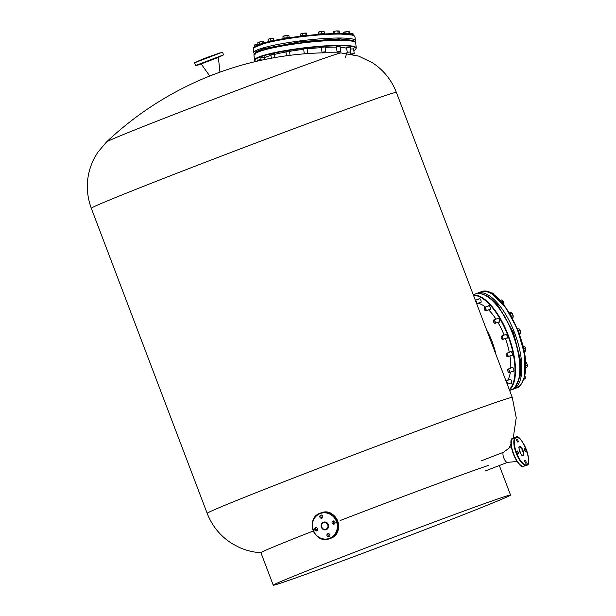 <?xml version="1.0" encoding="UTF-8"?>
<svg xmlns="http://www.w3.org/2000/svg" width="616" height="616" viewBox="0 0 616 616"><rect width="100%" height="100%" fill="white"/><g stroke="black" fill="none" stroke-linecap="round" stroke-linejoin="round"><path stroke-width="0.92" d="M434.419 526.01A126.742 2.033 159.2 0 0 510.379 495.125A126.742 2.033 159.2 0 0 349.387 554.246A126.742 2.033 159.2 0 0 273.427 585.138A126.742 2.033 159.2 0 0 434.419 526.01M349.326 554.269A126.919 2.033 159.2 0 0 273.258 585.2A126.919 2.033 159.2 0 0 434.48 525.995A126.919 2.033 159.2 0 0 510.548 495.056A126.919 2.033 159.2 0 0 349.326 554.269M317.694 529.26A126.919 2.033 159.2 0 0 316.062 529.899M313.298 530.984A126.919 2.033 159.2 0 0 260.907 552.698L273.258 585.2M106.491 142.011L106.491 142.011A125.525 2.01 -20.8 0 1 204.235 102.834A125.525 2.01 -20.8 0 1 333.31 55.171A125.525 2.01 -20.8 0 1 341.01 52.922L358.72 56.118L372.626 62.871C383.66 70.201 391.576 80.041 396.381 92.392A163.186 2.618 -20.8 0 0 386.224 95.257A163.186 2.618 -20.8 0 0 215.538 158.335A163.186 2.618 -20.8 0 0 91.291 208.285C85.285 191.63 86.078 175.314 93.671 159.336L97.644 152.475L106.491 142.011A326.365 326.365 0 0 1 341.01 52.922M488.804 465.288A126.919 2.033 159.2 0 0 340.155 520.535M220.151 56.51L218.079 57.273L220.151 56.51M206.46 61.592L204.389 62.355L206.46 61.592M201.101 63.841L198.298 64.919L201.116 63.864M219.05 72.472L210.672 75.653M213.044 74.682L209.779 76.007L201.07 63.802L218.357 57.234L219.95 72.141L213.044 74.682M510.818 383.029A2.179 0.893 -110.4 0 0 511.411 383.198A2.179 0.893 -110.4 0 0 511.426 383.19A2.179 0.893 -110.4 0 0 511.488 380.827A2.179 0.893 -110.4 0 0 509.894 379.117A2.179 0.893 -110.4 0 0 509.879 379.125A2.179 0.893 -110.4 0 0 509.555 379.633M512.982 371.148A2.179 0.893 -110.4 0 0 513.567 371.317A2.179 0.893 -110.4 0 0 513.582 371.309A2.179 0.893 -110.4 0 0 513.644 368.945A2.179 0.893 -110.4 0 0 512.05 367.236A2.179 0.893 -110.4 0 0 512.035 367.244A2.179 0.893 -110.4 0 0 511.711 367.752M511.442 355.37A2.179 0.893 -110.4 0 0 512.035 355.54A2.179 0.893 -110.4 0 0 512.112 353.168A2.179 0.893 -110.4 0 0 510.518 351.459A2.179 0.893 -110.4 0 0 510.502 351.466A2.179 0.893 -110.4 0 0 510.179 351.975M506.452 338.099A2.179 0.893 -110.4 0 0 507.037 338.269A2.179 0.893 -110.4 0 0 507.114 335.897A2.179 0.893 -110.4 0 0 505.528 334.188A2.179 0.893 -110.4 0 0 505.513 334.195A2.179 0.893 -110.4 0 0 505.189 334.704M498.76 321.968A2.179 0.893 -110.4 0 0 499.345 322.137A2.179 0.893 -110.4 0 0 499.422 319.766A2.179 0.893 -110.4 0 0 497.828 318.056A2.179 0.893 -110.4 0 0 497.813 318.064A2.179 0.893 -110.4 0 0 497.489 318.572M489.535 309.432A2.179 0.893 -110.4 0 0 490.128 309.602A2.179 0.893 -110.4 0 0 490.136 309.594A2.179 0.893 -110.4 0 0 490.197 307.23A2.179 0.893 -110.4 0 0 488.611 305.521A2.179 0.893 -110.4 0 0 488.596 305.528A2.179 0.893 -110.4 0 0 488.272 306.029M480.187 302.394A2.179 0.893 -110.4 0 0 480.78 302.564A2.179 0.893 -110.4 0 0 480.857 300.192A2.179 0.893 -110.4 0 0 479.263 298.483A2.179 0.893 -110.4 0 0 479.248 298.49A2.179 0.893 -110.4 0 0 478.925 298.991M495.895 354.354A37.168 15.308 -110.4 0 0 486.548 329.745A37.168 15.308 -110.4 0 1 495.895 354.354M507.561 380.372A42.789 17.618 -110.4 0 0 510.379 372.11M510.756 368.106A42.789 17.618 -110.4 0 0 509.956 355.925M509.301 352.298A42.789 17.618 -110.4 0 0 505.405 338.492M504.119 335.104A42.789 17.618 -110.4 0 0 497.882 322.299M495.942 319.15A42.789 17.618 -110.4 0 0 488.542 309.802M485.493 307.061A42.789 17.618 -110.4 0 0 477.87 303.257M353.653 48.941L350.342 48.98M350.119 47.124L346.515 47.547M340.063 46.408L336.459 46.839M325.017 46.908L321.413 47.34M307.276 48.548L303.673 48.972M289.528 51.074L285.932 51.498M274.49 54.1L270.894 54.524M264.441 57.165L260.845 57.596M261.076 59.536L257.319 60.245M270.986 55.363A42.789 5.305 173.2 0 0 266.204 57.003A42.789 5.305 173.2 0 0 264.518 57.812M346.6 48.279A42.789 5.305 173.2 0 0 340.171 47.286M336.498 47.155A42.789 5.305 173.2 0 0 325.079 47.401M321.452 47.617A42.789 5.305 173.2 0 0 307.315 48.887M303.711 49.311A42.789 5.305 173.2 0 0 289.566 51.351M285.986 51.975A42.789 5.305 173.2 0 0 274.528 54.408M517.971 442.088A1.632 0.578 68.9 0 0 517.979 442.088A1.632 0.578 68.9 0 0 517.933 440.371A1.632 0.578 68.9 0 0 516.816 439.039A1.632 0.578 68.9 0 0 516.809 439.046A1.632 0.578 68.9 0 0 516.855 440.763A1.632 0.578 68.9 0 0 517.971 442.088M525.802 451.42A1.632 0.578 68.9 0 0 525.81 451.42A1.632 0.578 68.9 0 0 525.764 449.703A1.632 0.578 68.9 0 0 524.639 448.371A1.632 0.578 68.9 0 0 524.632 448.371A1.632 0.578 68.9 0 0 524.678 450.088A1.632 0.578 68.9 0 0 525.802 451.42M526.018 463.278A1.632 0.578 68.9 0 0 526.033 463.27A1.632 0.578 68.9 0 0 525.987 461.553A1.632 0.578 68.9 0 0 524.863 460.221A1.632 0.578 68.9 0 0 524.855 460.229A1.632 0.578 68.9 0 0 524.901 461.946A1.632 0.578 68.9 0 0 526.018 463.278M518.195 453.946A1.632 0.578 68.9 0 0 518.202 453.938A1.632 0.578 68.9 0 0 518.156 452.229A1.632 0.578 68.9 0 0 517.04 450.897A1.632 0.578 68.9 0 0 517.024 450.897A1.632 0.578 68.9 0 0 517.07 452.614A1.632 0.578 68.9 0 0 518.195 453.946M503.665 452.19A5.436 1.917 -111.1 0 0 503.634 452.206A5.436 1.917 -111.1 0 0 503.788 457.927A5.436 1.917 -111.1 0 0 507.53 462.362A5.436 1.917 -111.1 0 1 507.368 462.393A5.436 1.917 -111.1 0 1 503.803 457.973A5.436 1.917 -111.1 0 1 503.465 452.298L511.303 446.415M321.906 518.141A1.632 1.525 -108.4 0 0 322.761 516.1A1.632 1.525 -108.4 0 0 320.744 515.091A1.632 1.525 -108.4 0 0 319.889 517.132A1.632 1.525 -108.4 0 0 321.906 518.141M334.149 524.093A1.632 1.525 -108.4 0 0 335.004 522.052A1.632 1.525 -108.4 0 0 332.986 521.044A1.632 1.525 -108.4 0 0 332.132 523.084A1.632 1.525 -108.4 0 0 334.149 524.093M328.983 536.782A1.632 1.525 -108.4 0 0 329.845 534.742A1.632 1.525 -108.4 0 0 327.827 533.733A1.632 1.525 -108.4 0 0 326.973 535.774A1.632 1.525 -108.4 0 0 328.983 536.782M316.74 530.83A1.632 1.525 -108.4 0 0 317.602 528.782A1.632 1.525 -108.4 0 0 315.585 527.773A1.632 1.525 -108.4 0 0 314.73 529.822A1.632 1.525 -108.4 0 0 316.74 530.83M334.18 521.113A4.535 4.243 71.6 0 1 335.073 522.938A4.535 4.243 71.6 0 0 334.18 521.113M328.382 526.18A3.627 3.396 71.6 0 1 327.535 523.639A3.627 3.396 71.6 0 0 328.382 526.18M322.345 517.863A1.632 1.525 71.6 0 1 321.398 514.999M334.588 523.823A1.632 1.525 71.6 0 1 333.641 520.951M329.429 536.513A1.632 1.525 71.6 0 1 328.474 533.641M317.186 530.553A1.632 1.525 71.6 0 1 316.231 527.689M517.871 350.473A1.994 0.824 69.6 0 1 518.326 352.652M512.366 332.455A1.994 0.824 69.6 0 1 512.558 332.686A1.994 0.824 69.6 0 1 513.359 335.065M504.481 316.139A1.994 0.824 69.6 0 1 504.866 316.555A1.994 0.824 69.6 0 1 505.528 317.956M491.999 294.017L505.497 307.161L517.34 328.913L524.393 353.522L524.801 374.482M475.383 300.362A1.81 0.747 69.6 0 1 476.769 302.779A1.81 0.747 69.6 0 1 476.63 303.65M475.506 300.693A1.632 0.67 69.6 0 1 476.522 302.764A1.632 0.67 69.6 0 1 476.499 303.303M494.309 295.349L493.439 294.001L492.785 294.248M493.439 294.001L492.831 293.162A2.718 1.117 -110.4 0 0 492.838 293.162L492.831 293.162A2.718 1.117 -110.4 0 1 492.993 293.262L491.83 292.793L490.86 293.147M494.278 295.264A2.718 1.117 -110.4 0 0 492.993 293.262M484.276 307.823A1.81 0.747 69.6 0 1 484.307 307.715A1.81 0.747 69.6 0 1 484.553 307.415A1.81 0.747 69.6 0 1 485.662 308.354A1.81 0.747 69.6 0 1 486.101 310.364A1.81 0.747 69.6 0 1 485.816 310.81A1.81 0.747 69.6 0 1 485.431 310.749A1.81 0.747 69.6 0 1 485.339 310.687M485.855 310.295A1.632 0.67 69.6 0 1 485.254 310.641A1.632 0.67 69.6 0 1 484.207 308.046A1.632 0.67 69.6 0 1 484.238 307.915A1.632 0.67 69.6 0 1 485.277 308.185A1.632 0.67 69.6 0 1 485.855 310.295M503.796 304.951L503.318 302.094L502.017 302.579M503.318 302.094L501.732 299.938L500.223 300.5M503.88 304.751L503.857 304.835A2.718 1.117 -110.4 0 0 503.88 304.751A2.718 1.117 -110.4 0 0 503.919 303.388A2.718 1.117 -110.4 0 0 502.887 300.885A2.718 1.117 -110.4 0 0 502.194 300.208L501.732 299.938M493.501 320.366A1.81 0.747 69.6 0 1 493.524 320.251A1.81 0.747 69.6 0 1 493.639 320.05A1.81 0.747 69.6 0 1 493.778 319.95A1.81 0.747 69.6 0 1 495.033 321.213A1.81 0.747 69.6 0 1 495.172 323.261A1.81 0.747 69.6 0 1 495.041 323.354A1.81 0.747 69.6 0 1 494.656 323.285A1.81 0.747 69.6 0 1 494.563 323.223M494.941 323.154A1.632 0.67 69.6 0 1 494.471 323.184A1.632 0.67 69.6 0 1 493.624 321.945A1.632 0.67 69.6 0 1 493.462 320.451A1.632 0.67 69.6 0 1 493.562 320.266A1.632 0.67 69.6 0 1 494.748 321.159A1.632 0.67 69.6 0 1 494.941 323.154M512.427 318.226L513.19 316.817L512.612 314.275L511.203 312.651L509.355 312.828M513.09 317.332A2.718 1.117 -110.4 0 0 513.105 317.286L513.19 316.817A2.718 1.117 -110.4 0 0 512.612 314.275A2.718 1.117 -110.4 0 0 511.419 312.743A2.718 1.117 -110.4 0 0 511.395 312.736L511.419 312.743M512.912 315.792L511.411 316.355M511.203 312.651L511.588 313.02L510.01 313.606M513.105 317.286A2.718 1.117 -110.4 0 0 513.19 316.817M501.193 336.498A1.81 0.747 69.6 0 1 501.224 336.382A1.81 0.747 69.6 0 1 501.47 336.082A1.81 0.747 69.6 0 1 501.601 336.067A1.81 0.747 69.6 0 1 502.856 337.676A1.81 0.747 69.6 0 1 502.733 339.485A1.81 0.747 69.6 0 1 502.594 339.501A1.81 0.747 69.6 0 1 502.348 339.416A1.81 0.747 69.6 0 1 502.256 339.354M502.394 339.393A1.632 0.67 69.6 0 1 502.171 339.316A1.632 0.67 69.6 0 1 501.316 338.076A1.632 0.67 69.6 0 1 501.155 336.582A1.632 0.67 69.6 0 1 501.501 336.298A1.632 0.67 69.6 0 1 502.664 337.884A1.632 0.67 69.6 0 1 502.394 339.393M519.558 334.588L520.751 333.017L520.682 331.393L519.434 329.129A2.718 1.117 -110.4 0 0 519.111 328.882A2.718 1.117 -110.4 0 0 519.08 328.859L517.371 328.821M520.728 333.595L520.751 333.017L519.203 333.595M519.889 330.045L518.295 330.638M520.797 333.425L520.789 333.449A2.718 1.117 -110.4 0 0 520.797 333.425A2.718 1.117 -110.4 0 0 520.682 331.393A2.718 1.117 -110.4 0 0 519.434 329.129M506.183 353.761A1.81 0.747 69.6 0 1 506.213 353.653A1.81 0.747 69.6 0 1 506.46 353.353A1.81 0.747 69.6 0 1 506.945 353.484A1.81 0.747 69.6 0 1 507.946 355.286A1.81 0.747 69.6 0 1 507.723 356.756A1.81 0.747 69.6 0 1 507.345 356.687A1.81 0.747 69.6 0 1 507.245 356.625M507.076 356.525A1.632 0.67 69.6 0 1 506.283 355.263A1.632 0.67 69.6 0 1 506.152 353.853A1.632 0.67 69.6 0 1 506.799 353.7A1.632 0.67 69.6 0 1 507.769 355.671A1.632 0.67 69.6 0 1 507.161 356.579A1.632 0.67 69.6 0 1 507.076 356.525M525.371 351.159L525.872 349.642L524.971 347.085A2.718 1.117 -110.4 0 0 524.247 346.246A2.718 1.117 -110.4 0 0 524.101 346.146A2.718 1.117 -110.4 0 0 523.962 346.077M525.733 350.827A2.718 1.117 -110.4 0 0 525.795 350.689A2.718 1.117 -110.4 0 0 525.872 349.642A2.718 1.117 -110.4 0 0 524.971 347.085L523.854 346.015L522.591 346.323M523.015 346.323L523.577 346.03M525.795 350.689L524.154 351.69M525.379 348.417L523.777 349.018M507.723 369.538A1.81 0.747 69.6 0 1 507.746 369.431A1.81 0.747 69.6 0 1 508 369.13A1.81 0.747 69.6 0 1 508.847 369.646A1.81 0.747 69.6 0 1 509.54 371.386A1.81 0.747 69.6 0 1 509.263 372.526A1.81 0.747 69.6 0 1 508.878 372.464A1.81 0.747 69.6 0 1 508.785 372.403M508.277 371.949A1.632 0.67 69.6 0 1 507.684 369.631A1.632 0.67 69.6 0 1 508.67 369.823A1.632 0.67 69.6 0 1 509.324 371.718A1.632 0.67 69.6 0 1 508.693 372.357A1.632 0.67 69.6 0 1 508.277 371.949M525.579 367.868L526.842 367.398L527.381 366.243L526.973 363.771A2.718 1.117 -110.4 0 0 526.333 362.601A2.718 1.117 -110.4 0 0 525.64 361.923A2.718 1.117 -110.4 0 0 525.602 361.9L525.448 361.831M527.381 366.243A2.718 1.117 -110.4 0 1 527.327 366.466L527.319 366.497A2.718 1.117 -110.4 0 0 527.327 366.466L527.381 366.243A2.718 1.117 -110.4 0 0 526.973 363.771L525.602 361.9L526.025 362.462L525.494 362.655M527.211 365.35L525.617 365.942M506.013 380.996A1.81 0.747 69.6 0 1 507.022 382.097A1.81 0.747 69.6 0 1 507.261 384.284M506.136 381.327A1.632 0.67 69.6 0 1 506.806 382.213A1.632 0.67 69.6 0 1 507.13 383.937M523.677 379.502L524.994 378.655L525.14 376.661A2.718 1.117 -110.4 0 0 524.763 375.529M525.14 378.416A2.718 1.117 -110.4 0 0 525.171 378.347A2.718 1.117 -110.4 0 0 525.14 376.661L524.439 375.321M524.994 378.655L525.117 378.262L523.947 378.694M501.193 301.64A3.357 1.378 -110.4 0 0 500.03 300.377M511.211 315.993A3.357 1.378 -110.4 0 0 509.524 313.105M519.165 333.487A3.357 1.378 -110.4 0 0 517.771 329.822M524.139 351.605A3.357 1.378 -110.4 0 0 523.454 348.233M525.579 367.752A3.357 1.378 -110.4 0 0 525.594 365.835M270.054 47.517L273.658 47.086M260.006 50.581L263.386 49.934M346.038 40.217L349.28 40.109M335.628 39.824L339.224 39.393M320.582 40.325L324.185 39.894M302.833 41.965L306.437 41.534M285.093 44.483L288.696 44.059M253.923 47.648L268.23 41.888L300.416 36.244L334.403 33.533L353.184 35.12M257.942 44.614L256.418 44.437L254.993 45.084L255.147 46.331M254.993 45.084L254.385 45.538L254.531 46.739M257.935 44.252L254.639 44.899L254.385 45.538M263.971 42.088L263.232 41.58L264.079 42.966M263.509 41.68L262.593 41.896L262.762 43.343M262.593 41.896L260.991 41.649L259.482 42.235L259.713 44.152M259.482 42.235L258.566 42.088L257.757 42.766L257.973 44.591M263.232 41.58L258.566 42.088L257.757 42.766M273.55 38.6L273.874 40.594M273.535 38.577L272.049 38.5L273.496 38.831L273.712 40.633M270.701 38.985L269.361 38.831L272.049 38.5L270.701 38.985L270.932 40.91M268.176 39.216L269.361 38.831L268.114 39.509L268.337 41.403M289.227 37.745L289.004 35.89L287.926 35.451L283.206 36.213M283.345 36.105L282.89 36.76L283.345 36.105L285.37 35.643L288.927 35.828M283.098 38.477L282.89 36.76M286.948 35.836L287.179 37.761M283.891 36.275L284.122 38.184M304.42 53.723L307.792 53.276M304.25 53.677L307.261 53.607M306.953 35.22L306.198 32.979L300.947 33.695M306.745 33.518L306.198 32.979L301.617 33.403L300.639 34.088L301.085 33.795L300.639 34.088L300.854 35.944M305.744 33.272L305.975 35.181M302.687 33.549L302.918 35.466M322.191 52.198L325.402 51.813M324.455 33.557L324.078 31.462L320.189 31.585L318.703 32.032L318.826 34.227M324.078 31.462L318.703 32.032L319.073 34.157M321.637 31.755L321.868 33.672M337.237 51.698L337.814 51.228L340.448 51.313L337.237 51.698L340.448 51.313M339.809 33.095L339.585 31.277L336.251 30.931L334.011 31.385L333.372 32.055L333.549 33.549M339.131 30.946L336.251 30.931L334.011 31.385L333.372 32.055M334.981 33.457L334.75 31.539M339.585 31.277L339.1 30.892M337.861 31.154L338.084 33.072M345.507 57.172L347.07 52.229L350.504 52.021M349.68 33.78L349.133 31.585L344.706 31.917L343.582 32.594L343.705 33.595M349.488 32.155L349.133 31.585L347.355 31.539L343.69 32.386M346.123 33.734L345.93 32.063M348.879 31.847L349.103 33.749M350.643 53.992L354.2 53.646L353.615 48.641M351.028 54.069L354.038 53.838L351.952 54.254M352.668 33.533L349.642 33.487M352.868 33.557L349.149 33.564M350.743 34.311L350.673 33.741M353.022 33.726L353.168 34.989M260.637 44.013A3.357 0.416 173.2 0 0 257.765 44.768L257.796 45.045M273.242 40.733A3.357 0.416 173.2 0 0 269.692 41.095A3.357 0.416 173.2 0 0 267.814 41.696L267.845 41.973M289.397 37.792A3.357 0.416 173.2 0 0 285.716 37.915A3.357 0.416 173.2 0 0 282.852 38.669L282.875 38.87M307.199 35.443A3.357 0.416 173.2 0 0 307.253 35.351A3.357 0.416 173.2 0 0 304.227 35.297A3.357 0.416 173.2 0 0 300.654 36.051A3.357 0.416 173.2 0 0 300.593 36.144L300.6 36.213M325.025 33.919L325.002 33.718A3.357 0.416 173.2 0 0 322.607 33.603A3.357 0.416 173.2 0 0 318.895 34.203A3.357 0.416 173.2 0 0 318.464 34.373M340.078 33.495L340.04 33.218A3.357 0.416 173.2 0 0 338.261 33.064A3.357 0.416 173.2 0 0 334.858 33.48A3.357 0.416 173.2 0 0 334.673 33.518M350.127 34.196L350.096 33.926A3.357 0.416 173.2 0 0 347.37 33.842M261.015 552.737C253.553 552.313 246.385 550.573 239.493 547.524L232.625 543.928C220.736 536.567 212.25 526.372 207.169 513.336A163.186 2.618 -20.8 0 1 331.416 463.386A163.186 2.618 -20.8 0 1 502.102 400.315A163.186 2.618 -20.8 0 1 512.266 397.443L396.381 92.392M197.035 61.592L203.526 58.751L222.538 52.152L194.571 62.778L203.526 58.751M223.57 54.863L218.38 57.419L198.283 64.988L195.603 65.489L223.57 54.863L222.538 52.152M203.534 58.751L219.912 52.899M475.352 293.955L479.017 293.385L481.958 293.855C493.809 298.421 504.219 312.004 513.19 334.603C517.586 346.623 519.858 357.788 520.004 368.091C519.981 379.849 517.109 387.102 511.395 389.843L511.041 389.982A51.22 21.09 -110.4 0 0 511.38 389.843A51.22 21.09 -110.4 0 0 512.812 334.203A51.22 21.09 -110.4 0 0 475.352 293.955L473.25 294.741M486.394 295.926A50.858 20.944 69.6 0 1 513.136 334.557A50.858 20.944 69.6 0 1 518.11 381.281M473.365 295.049A51.22 21.09 69.6 0 1 508.315 335.389A51.22 21.09 69.6 0 1 509.424 389.982M509.255 389.52A50.858 20.944 -110.4 0 0 507.869 335.566A50.858 20.944 -110.4 0 0 473.527 295.48M257.827 52.144A51.22 6.353 173.2 0 0 253.969 55.14C253.677 54.216 255.024 53.099 258.019 51.79C268.784 46.939 306.945 40.964 331.993 40.179C351.028 39.293 357.218 42.05 355.694 43.028A51.22 6.353 173.2 0 0 314.376 41.68A51.22 6.353 173.2 0 0 257.827 52.144M353.846 50.589A50.858 6.306 173.2 0 0 322.399 46.477A50.858 6.306 173.2 0 0 258.797 57.481A50.858 6.306 173.2 0 0 255.886 61.461M253.969 55.14L254.562 60.145A51.22 6.353 -6.8 0 1 258.427 57.149A51.22 6.353 -6.8 0 1 314.976 46.685A51.22 6.353 -6.8 0 1 356.287 48.025L355.694 43.028M258.119 51.767A50.858 6.306 -6.8 0 1 311.85 41.611A50.858 6.306 -6.8 0 1 354.978 42.134M516.239 437.514A14.599 5.151 68.9 0 0 516.524 452.783A14.599 5.151 68.9 0 0 526.603 464.803A14.599 5.151 68.9 0 0 526.31 449.534A14.599 5.151 68.9 0 0 516.239 437.514M513.259 438.276A14.961 5.282 68.9 0 0 513.174 438.307L515.808 437.291C520.859 431.955 534.087 465.727 526.495 465.234A14.961 5.282 -111.1 0 1 526.41 465.265A14.961 5.282 -111.1 0 1 516.131 453.068A14.961 5.282 -111.1 0 1 515.707 437.329A14.961 5.282 -111.1 0 1 515.792 437.298M521.506 465.788A14.599 5.151 -111.1 0 1 513.444 454.238A14.599 5.151 -111.1 0 1 511.642 440.278M526.495 465.234L523.87 466.243C518.811 471.579 505.59 437.814 513.174 438.307A14.961 5.282 68.9 0 0 513.598 454.046A14.961 5.282 68.9 0 0 523.877 466.243A14.961 5.282 68.9 0 0 523.97 466.212A14.961 5.282 68.9 0 0 524.047 466.173M519.488 447.047A4.535 1.602 68.9 0 0 519.465 447.054C517.301 444.96 521.86 457.765 522.722 455.509A4.535 1.602 68.9 0 0 522.738 455.509A4.535 1.602 68.9 0 0 522.607 450.735A4.535 1.602 68.9 0 0 519.488 447.047M523.153 455.732A4.897 1.725 -111.1 0 1 519.773 451.705A4.897 1.725 -111.1 0 1 519.681 446.585A4.897 1.725 -111.1 0 1 523.061 450.612A4.897 1.725 -111.1 0 1 523.153 455.732M320.166 513.567A13.236 12.382 -108.4 0 0 313.313 530.407A13.236 12.382 -108.4 0 0 329.568 538.307A13.236 12.382 -108.4 0 0 336.413 521.467A13.236 12.382 -108.4 0 0 320.166 513.567M329.814 538.607A13.598 12.72 71.6 0 1 329.275 538.8A13.598 12.72 71.6 0 1 313.013 530.199A13.598 12.72 71.6 0 1 320.151 513.19C304.866 518.195 314.283 544.667 329.275 538.8L330.122 538.515A13.598 12.72 -108.4 0 0 330.669 538.322A13.598 12.72 -108.4 0 0 337.807 521.313A13.598 12.72 -108.4 0 0 321.552 512.705L320.705 512.989A13.598 12.72 71.6 0 1 336.96 521.598A13.598 12.72 71.6 0 1 329.814 538.607M323.7 522.507A3.627 3.396 -108.4 0 0 321.791 527.042A3.627 3.396 -108.4 0 0 326.272 529.29A3.627 3.396 -108.4 0 0 328.182 524.747A3.627 3.396 -108.4 0 0 323.7 522.507M326.28 529.668A3.989 3.734 71.6 0 1 321.383 527.281A3.989 3.734 71.6 0 1 323.446 522.206A3.989 3.734 71.6 0 1 328.343 524.593A3.989 3.734 71.6 0 1 326.28 529.668M320.158 513.182A13.598 12.72 71.6 0 1 320.705 512.989L320.158 513.19M524.547 375.213A51.22 21.09 69.6 0 1 516.462 387.972C519.465 388.072 522.276 383.699 524.894 374.844C531.8 345.245 499.399 282.551 480.773 291.945A51.22 21.09 69.6 0 1 504.689 306.545A51.22 21.09 69.6 0 1 524.547 375.213M480.773 291.945L477.369 293.208A51.22 21.09 69.6 0 1 501.278 307.815A51.22 21.09 69.6 0 1 521.136 376.476A51.22 21.09 69.6 0 1 513.051 389.235L512.012 389.551M480.811 293.586L488.511 296.45L497.505 304.627L513.451 332.54L520.358 359.652L520.15 376.207L515.407 386.702M353.969 35.728A51.22 6.353 -6.8 0 1 354.947 36.775L353.599 35.189C344.637 29.406 252.914 39.439 253.222 48.887A51.22 6.353 -6.8 0 1 294.148 37.722A51.22 6.353 -6.8 0 1 353.969 35.728M253.222 48.887L253.692 52.814A51.22 6.353 -6.8 0 1 294.617 41.649A51.22 6.353 -6.8 0 1 354.439 39.663A51.22 6.353 -6.8 0 1 355.417 40.702L355.009 42.003M254.6 53.761L255.825 51.752L263.217 48.779L300.901 41.626L339.87 38.854L353.815 40.479L354.7 41.973M512.266 397.443L516.239 417.794L513.19 438.299M511.08 443.813L508.955 448.178M207.169 513.336L91.291 208.285M499.337 465.534L510.548 495.056M194.571 62.778L195.603 65.489M511.041 389.982L509.625 390.505M254.562 60.145L255.786 61.484M350.196 52.16L350.412 53.946M353.853 50.62L355.548 49.503L356.287 48.025M507.368 462.393L517.132 461.469M321.552 512.705C336.544 506.845 345.961 533.31 330.669 538.322L330.122 538.515M326.126 529.337L326.272 529.283C329.46 525.571 328.651 523.292 323.847 522.453M481.327 460.83L503.542 452.236M485.254 470.978L507.468 462.385M513.051 389.235L516.462 387.972M477.369 293.208L476.376 293.647M481.119 302.048L476.653 303.703M479.856 298.652L475.367 300.315M490.459 309.086L485.816 310.81M489.196 305.69L484.553 307.415M499.684 321.629L495.041 323.354M498.421 318.226L493.778 319.95M506.113 334.357L501.47 336.082M507.376 337.76L502.733 339.485M511.111 351.628L506.46 353.353M512.373 355.024L507.723 356.756M512.643 367.406L508 369.13M513.906 370.801L509.263 372.526M510.487 379.287L505.998 380.95M511.75 382.682L507.284 384.346M355.417 40.702L354.947 36.775M253.692 52.814L255.039 54.401M260.884 59.513L260.976 60.306M257.28 59.944L257.419 61.107M264.41 56.872L264.726 59.513M259.983 50.381L260.06 51.005M260.807 57.303L261.161 60.268M273.635 46.878L273.689 47.363M274.459 53.8L274.967 58.081M270.031 47.309L270.131 48.163M270.855 54.231L271.348 58.397M288.673 43.852L288.758 44.575M289.497 50.774L290.036 55.309M285.069 44.283L285.177 45.168M285.893 51.205L286.44 55.787M302.81 41.757L302.91 42.596M303.634 48.679L304.227 53.654M306.414 41.326L306.514 42.173M307.238 48.248L307.831 53.222M320.559 40.117L320.643 40.833M321.383 47.039L321.976 52.014M324.155 39.694L324.262 40.579M324.978 46.616L325.571 51.582M335.605 39.617L335.658 40.071M336.428 46.539L337.021 51.513M339.2 39.193L339.3 40.04M340.024 46.115L340.617 51.082M346.485 47.255L347.293 52.406M349.257 39.901L349.326 40.494M350.08 46.824L350.673 51.798M350.373 52.098L350.596 53.985"/></g></svg>
